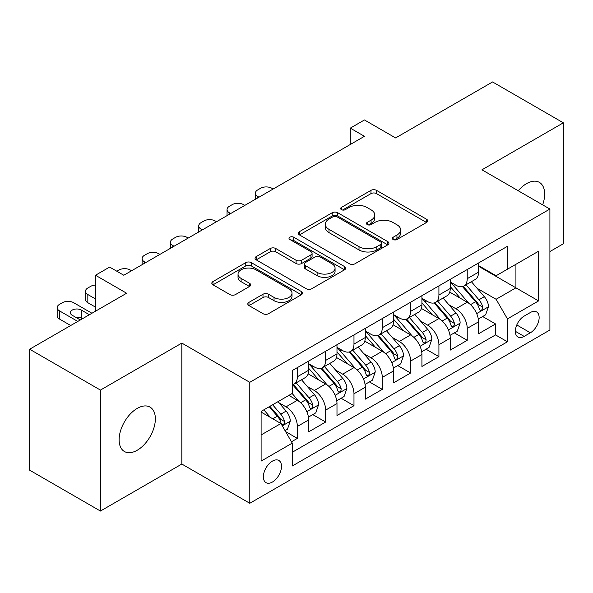 <?xml version="1.0" encoding="UTF-8"?>
<svg xmlns="http://www.w3.org/2000/svg" width="593" height="593" viewBox="0 0 593 593"><rect width="100%" height="100%" fill="white"/><g stroke="black" fill="none" stroke-linecap="round" stroke-linejoin="round"><path stroke-width="0.89" d="M393.129 239.498A2.75 1.586 0 0 0 397.021 239.498L426.545 222.449A3.929 2.268 0 0 0 427.694 220.848A3.929 2.268 0 0 0 426.545 219.24L376.525 190.36A3.929 2.268 0 0 0 370.966 190.36L341.435 207.409A2.75 1.586 0 0 0 340.627 208.528A2.75 1.586 0 0 0 341.435 209.655A2.75 1.586 0 0 0 345.326 209.655L349.151 207.446A12.579 7.264 0 0 1 366.934 207.446L371.099 209.855A12.579 7.264 0 0 1 374.783 214.992A12.579 7.264 0 0 1 371.099 220.122L367.282 222.331A2.75 1.586 0 0 0 366.474 223.45A2.75 1.586 0 0 0 367.282 224.577A2.75 1.586 0 0 0 371.174 224.577L374.991 222.368A12.579 7.264 0 0 1 392.781 222.368L396.947 224.777A12.579 7.264 0 0 1 400.631 229.914A12.579 7.264 0 0 1 396.947 235.043L393.129 237.252A2.75 1.586 0 0 0 392.321 238.371A2.75 1.586 0 0 0 393.129 239.498L393.129 237.252M137.242 450.235A25.625 14.795 120 0 0 153.98 427.657A25.625 14.795 120 0 0 150.051 407.124A25.625 14.795 120 0 0 137.242 408.392A25.625 14.795 120 0 0 120.498 430.97A25.625 14.795 120 0 0 124.426 451.51A25.625 14.795 120 0 0 137.242 450.235M542.647 204.859A25.625 14.795 120 0 0 539.356 182.362A25.625 14.795 120 0 0 526.54 183.63A25.625 14.795 120 0 0 518.23 190.761M272.432 482.035A12.816 7.398 120 0 0 280.808 470.738A12.816 7.398 120 0 0 278.843 460.472A12.816 7.398 120 0 0 272.432 461.109A12.816 7.398 120 0 0 264.063 472.399A12.816 7.398 120 0 0 266.027 482.665A12.816 7.398 120 0 0 272.432 482.035M248.964 302.356A3.929 2.268 0 0 0 247.807 303.957A3.929 2.268 0 0 0 248.964 305.565L262.995 313.667A3.929 2.268 0 0 0 268.555 313.667L301.348 294.736A3.929 2.268 0 0 0 302.497 293.127A3.929 2.268 0 0 0 301.348 291.526L251.321 262.64A3.929 2.268 0 0 0 245.761 262.64L212.969 281.579A3.929 2.268 0 0 0 211.82 283.18A3.929 2.268 0 0 0 212.969 284.788L229.921 294.573A3.929 2.268 0 0 0 235.48 294.573L249.52 286.471A3.929 2.268 0 0 0 250.669 284.862A3.929 2.268 0 0 0 249.52 283.261L241.106 278.406A10.511 6.071 0 0 1 238.03 274.114A10.511 6.071 0 0 1 244.524 268.51A10.511 6.071 0 0 1 255.976 269.822L288.91 288.835A10.511 6.071 0 0 1 291.993 293.127A10.511 6.071 0 0 1 285.5 298.739A10.511 6.071 0 0 1 274.04 297.419L268.555 294.254A3.929 2.268 0 0 0 262.995 294.254L248.964 302.356L248.964 305.565M549.904 251.551L563.35 243.782L563.35 122.818L492.568 81.953L395.598 137.939L364.45 119.956L350.293 128.132L364.45 136.308L123.789 275.248L109.631 267.072L95.48 275.248L95.48 311.214M100.432 390.083L100.432 511.047L181.836 464.052L181.836 343.088L100.432 390.083L29.65 349.218L126.62 293.231L95.48 275.248M181.836 343.088L249.786 382.315L549.904 209.047L549.904 330.012L249.786 503.279L249.786 382.315M563.35 122.818L481.953 169.813L549.904 209.047M349.425 263.766A3.929 2.268 0 0 0 354.985 263.766L387.778 244.835A3.929 2.268 0 0 0 388.926 243.226A3.929 2.268 0 0 0 387.778 241.625L337.751 212.746A3.929 2.268 0 0 0 332.199 212.746L299.398 231.678A3.929 2.268 0 0 0 298.249 233.279A3.929 2.268 0 0 0 299.398 234.887L349.425 263.766M290.911 240.091A2.75 1.586 0 0 1 293.705 240.484L293.705 237.215L344.563 266.576A3.929 2.268 0 0 1 345.712 268.177A3.929 2.268 0 0 1 344.563 269.785L311.77 288.717A3.929 2.268 0 0 1 306.21 288.717L256.183 259.838L256.183 256.628A3.929 2.268 0 0 0 255.034 258.229A3.929 2.268 0 0 0 256.183 259.838M256.183 256.628L270.223 248.526A3.929 2.268 0 0 1 275.782 248.526L296.07 260.238A3.929 2.268 0 0 0 301.622 260.238L310.932 254.864A3.929 2.268 0 0 0 312.088 253.255A3.929 2.268 0 0 0 310.932 251.654L289.814 239.461A2.75 1.586 0 0 1 289.006 238.334A2.75 1.586 0 0 1 290.703 236.866A2.75 1.586 0 0 1 293.705 237.215M100.432 511.047L29.65 470.182L29.65 349.218M291.474 441.778L297.352 438.39L285.596 431.6M278.918 402.736L286.026 406.835A16.018 9.243 60 0 1 297.352 426.456L308.671 419.918L308.671 431.845L325.661 422.038L312.778 414.603M307.226 386.384L314.334 390.49A16.018 9.243 60 0 1 325.661 410.104L336.987 403.566L336.987 415.5L353.977 405.694L341.094 398.259M335.542 370.039L342.65 374.146A16.018 9.243 60 0 1 353.977 393.759L365.303 387.222L365.303 399.156L382.285 389.349L369.409 381.907M363.857 353.695L370.966 357.801A16.018 9.243 60 0 1 382.285 377.415L393.611 370.877L393.611 382.811L410.601 373.004L397.718 365.562M392.166 337.35L399.274 341.449A16.018 9.243 60 0 1 410.601 361.07L421.927 354.532L421.927 366.467L438.916 356.652L426.033 349.218M420.481 321.006L427.59 325.105A16.018 9.243 60 0 1 438.916 344.726L450.243 338.18L450.243 350.115L467.225 340.308L467.225 328.374A16.018 9.243 -120 0 0 455.906 308.76L448.79 304.654M454.342 332.873L467.225 340.308M308.671 419.918A16.018 9.243 -120 0 0 297.352 400.297L288.858 395.398M336.987 403.566A16.018 9.243 -120 0 0 325.661 383.953L308.152 373.842M365.303 387.222A16.018 9.243 -120 0 0 353.977 367.608L336.468 357.497M393.611 370.877A16.018 9.243 -120 0 0 382.285 351.264L364.777 341.153M421.927 354.532A16.018 9.243 -120 0 0 410.601 334.912L393.092 324.808M450.243 338.18A16.018 9.243 -120 0 0 438.916 318.567L421.408 308.456M530.364 312.518L524.138 316.113A12.416 7.168 120 0 0 516.029 327.054A12.416 7.168 120 0 0 517.934 337.002A12.416 7.168 120 0 0 524.138 336.387L530.364 332.792A12.416 7.168 120 0 0 538.474 321.851A12.416 7.168 120 0 0 536.569 311.903A12.416 7.168 120 0 0 530.364 312.518M261.105 434.951L280.926 423.513L292.253 443.127L292.253 466.009L507.43 341.783L507.43 318.893L496.104 299.28L477.106 288.309M292.253 443.127L261.105 461.109L261.105 411.416L292.253 393.433L292.253 370.551L507.43 246.317L507.43 269.2L538.577 251.217L538.577 300.91L507.43 318.893M308.671 363.687L314.334 366.956A16.018 9.243 60 0 0 322.347 367.749L333.674 361.204A16.018 9.243 -120 0 0 336.987 353.873L336.987 344.718M336.987 347.335L342.65 350.604A16.018 9.243 60 0 0 350.656 351.397L361.982 344.859A16.018 9.243 -120 0 0 365.303 337.528L365.303 328.374M365.303 330.99L370.966 334.259A16.018 9.243 60 0 0 378.971 335.052L390.298 328.515A16.018 9.243 -120 0 0 393.611 321.184L393.611 312.029M393.611 314.646L399.274 317.915A16.018 9.243 60 0 0 407.287 318.708L418.606 312.17A16.018 9.243 -120 0 0 421.927 304.839L421.927 295.685M421.927 298.301L427.59 301.57A16.018 9.243 60 0 0 435.596 302.363L446.922 295.825A16.018 9.243 -120 0 0 450.243 288.487L450.243 279.333M292.253 452.281L495.54 334.912L495.54 323.963L478.551 333.77L478.551 321.836A16.018 9.243 -120 0 0 467.225 302.222L449.716 292.112M450.243 281.949L455.906 285.218A16.018 9.243 -120 0 0 463.911 286.011A16.018 9.243 -120 0 0 467.225 278.68L467.225 269.526M463.911 286.011L475.238 279.473A16.018 9.243 -120 0 0 478.551 272.143L478.551 262.988M297.352 367.608L297.352 376.763A16.018 9.243 60 0 1 294.032 384.094A16.018 9.243 60 0 1 292.253 384.738M294.032 384.094L305.358 377.556A16.018 9.243 -120 0 0 308.671 370.225L308.671 361.07M325.661 351.256L325.661 360.411A16.018 9.243 60 0 1 322.347 367.749M353.977 334.912L353.977 344.066A16.018 9.243 60 0 1 350.656 351.397M382.285 318.567L382.285 327.721A16.018 9.243 60 0 1 378.971 335.052M410.601 302.222L410.601 311.377A16.018 9.243 60 0 1 407.287 318.708M438.916 285.87L438.916 295.025A16.018 9.243 60 0 1 435.596 302.363M438.916 344.726L438.916 356.652M410.601 361.07L410.601 373.004M382.285 377.415L382.285 389.349M353.977 393.759L353.977 405.694M325.661 410.104L325.661 422.038M297.352 426.456L297.352 438.39M280.926 423.513L261.105 412.068M496.104 299.28L515.925 287.835L515.925 264.3L538.577 251.217M478.551 266.257L538.577 300.91M478.551 265.605L496.104 275.738L507.43 269.2M181.836 464.052L249.786 503.279M350.293 128.132L350.293 144.477M482.658 316.521L495.54 323.963M495.54 334.912L507.43 341.783M394.226 239.883L396.947 238.312A12.579 7.264 0 0 0 400.631 233.182L400.631 229.914M374.783 214.992L374.783 218.261A12.579 7.264 0 0 1 371.099 223.391L368.379 224.962M426.493 222.479L376.525 193.629A3.929 2.268 0 0 0 370.966 193.629L342.532 210.041M387.726 244.865L337.751 216.015A3.929 2.268 0 0 0 332.199 216.015L299.45 234.917M380.832 244.353A2.75 1.586 0 0 0 381.633 243.226A2.75 1.586 0 0 0 380.832 242.107L336.92 216.756A2.75 1.586 0 0 0 333.029 216.756L328.996 219.084A12.579 7.264 0 0 0 325.312 224.213A12.579 7.264 0 0 0 328.996 229.35L359.017 246.681A12.579 7.264 0 0 0 376.8 246.681L380.832 244.353L380.832 247.622A2.75 1.586 0 0 0 381.633 246.495L381.633 243.226M325.312 224.213L325.312 227.482A12.579 7.264 0 0 0 328.996 232.619L328.996 229.35M380.832 247.622L376.8 249.949A12.579 7.264 0 0 1 359.017 249.949L328.996 232.619M256.235 259.867L270.223 251.795L270.223 248.526M312.088 253.255L312.088 256.524A3.929 2.268 0 0 1 310.932 258.133L301.622 263.507A3.929 2.268 0 0 1 296.07 263.507L275.782 251.795A3.929 2.268 0 0 0 270.223 251.795M293.705 240.484L344.511 269.815M317.122 272.387A10.511 6.071 0 0 0 328.574 273.707A10.511 6.071 0 0 0 335.067 268.095A10.511 6.071 0 0 0 331.984 263.803L320.383 257.11A3.929 2.268 0 0 0 314.824 257.11L305.514 262.484A3.929 2.268 0 0 0 304.365 264.085A3.929 2.268 0 0 0 305.514 265.694L317.122 272.387L317.122 275.656A10.511 6.071 0 0 0 328.574 276.975A10.511 6.071 0 0 0 335.067 271.364L335.067 268.095M304.365 264.085L304.365 267.354A3.929 2.268 0 0 0 305.514 268.963L305.514 265.694M317.122 275.656L305.514 268.963M291.993 293.127L291.993 296.396A10.511 6.071 0 0 1 285.5 302.007A10.511 6.071 0 0 1 274.04 300.688L268.555 297.523A3.929 2.268 0 0 0 262.995 297.523L249.016 305.595M238.03 274.114L238.03 277.383A10.511 6.071 0 0 0 241.106 281.675L241.106 278.406M249.468 286.501L241.106 281.675M301.296 294.765L251.321 265.909A3.929 2.268 0 0 0 245.761 265.909L213.02 284.818M478.314 319.034L485.63 314.809L488.462 306.633A10.607 6.123 -120 0 0 484.325 296.67L471.391 281.697M258.985 197.195L257.71 196.461A8.005 4.625 0 0 1 255.368 193.192A8.005 4.625 0 0 1 257.71 189.923L260.542 188.285A8.005 4.625 0 0 1 271.868 188.285L273.143 189.026M468.804 303.26L453.46 285.492A30.628 17.686 -120 0 0 450.243 282.127M460.39 298.272L451.807 288.339A25.425 14.677 -120 0 0 450.243 286.627M462.466 286.589L475.549 301.741A10.607 6.123 60 0 1 479.337 309.049L480.108 310.309L481.538 310.102L482.502 308.938L482.732 307.085A10.607 6.123 -120 0 0 478.951 299.776L466.016 284.803M463.237 286.345L477.298 302.623A5.404 3.121 60 0 1 478.662 304.735L482.732 307.085M449.998 335.379L457.314 331.153L460.146 322.977A10.607 6.123 -120 0 0 456.017 313.015L443.082 298.042M230.67 213.539L229.395 212.805A8.005 4.625 0 0 1 227.052 209.537A8.005 4.625 0 0 1 229.395 206.268L232.226 204.637A8.005 4.625 0 0 1 243.553 204.637L244.827 205.371M440.488 319.605L425.144 301.837A30.628 17.686 -120 0 0 421.927 298.472M432.075 314.616L423.491 304.683A25.425 14.677 -120 0 0 421.927 302.979M434.158 302.934L447.241 318.085A10.607 6.123 60 0 1 451.021 325.394L451.792 326.654L453.23 326.454L454.186 325.283L454.416 323.43A10.607 6.123 -120 0 0 450.636 316.121L437.701 301.148M434.921 302.689L448.983 318.967A5.404 3.121 60 0 1 450.346 321.08L454.416 323.43M421.69 351.723L429.006 347.498L431.837 339.329A10.607 6.123 -120 0 0 427.701 329.367L414.766 314.386M202.361 229.891L201.086 229.15A8.005 4.625 0 0 1 198.737 225.881A8.005 4.625 0 0 1 201.086 222.612L203.918 220.981A8.005 4.625 0 0 1 215.244 220.981L216.512 221.715M412.172 335.949L396.836 318.189A30.628 17.686 -120 0 0 393.611 314.816M403.759 330.968L395.183 321.028A25.425 14.677 -120 0 0 393.611 319.323M405.842 319.286L418.925 334.43A10.607 6.123 60 0 1 422.713 341.738L423.484 342.999L424.914 342.798L425.878 341.627L426.108 339.782A10.607 6.123 -120 0 0 422.327 332.473L409.385 317.492M406.613 319.034L420.667 335.312A5.404 3.121 60 0 1 422.031 337.424L426.108 339.782M393.374 368.075L400.69 363.85L403.522 355.674A10.607 6.123 -120 0 0 399.393 345.712L386.451 330.731M174.046 246.236L172.771 245.502A8.005 4.625 0 0 1 170.428 242.233A8.005 4.625 0 0 1 172.771 238.964L175.602 237.326A8.005 4.625 0 0 1 186.928 237.326L188.203 238.06M383.864 352.294L368.52 334.534A30.628 17.686 -120 0 0 365.303 331.168M375.451 347.313L366.867 337.373A25.425 14.677 -120 0 0 365.303 335.668M377.526 335.631L390.617 350.774A10.607 6.123 60 0 1 394.397 358.09L395.168 359.343L396.598 359.143L397.562 357.979L397.792 356.126A10.607 6.123 -120 0 0 394.011 348.817L381.077 333.837M378.297 335.379L392.358 351.656A5.404 3.121 60 0 1 393.722 353.776L397.792 356.126M365.066 384.42L372.382 380.195L375.206 372.019A10.607 6.123 -120 0 0 371.077 362.056L358.142 347.083M145.73 262.58L144.462 261.847A8.005 4.625 0 0 1 142.112 258.578A8.005 4.625 0 0 1 144.462 255.309L147.294 253.671A8.005 4.625 0 0 1 158.613 253.671L159.888 254.404M355.548 368.638L340.204 350.878A30.628 17.686 -120 0 0 336.987 347.513M347.135 363.657L338.551 353.724A25.425 14.677 -120 0 0 336.987 352.012M349.218 351.975L362.301 367.126A10.607 6.123 60 0 1 366.081 374.435L366.852 375.695L368.29 375.488L369.246 374.324L369.483 372.471A10.607 6.123 -120 0 0 365.696 365.162L352.761 350.189M349.989 351.731L364.043 368.008A5.404 3.121 60 0 1 365.407 370.121L369.483 372.471M336.75 400.764L344.066 396.539L346.898 388.363A10.607 6.123 -120 0 0 342.761 378.401L329.827 363.427M116.858 271.246L118.978 270.023A8.005 4.625 0 0 1 130.304 270.023L131.579 270.756M327.232 384.99L311.896 367.223A30.628 17.686 -120 0 0 308.671 363.857M318.819 380.002L310.243 370.069A25.425 14.677 -120 0 0 308.671 368.364M320.902 368.32L333.985 383.471A10.607 6.123 60 0 1 337.773 390.78L338.544 392.04L339.974 391.84L340.938 390.668L341.168 388.815A10.607 6.123 -120 0 0 337.387 381.507L324.445 366.533M321.673 368.075L335.734 384.353A5.404 3.121 60 0 1 337.091 386.466L341.168 388.815M308.434 417.109L315.75 412.884L318.582 404.715A10.607 6.123 -120 0 0 314.453 394.753L301.518 379.772M298.924 401.335L292.149 393.493M95.48 298.954L87.831 294.536L87.831 302.712A8.005 4.625 180 0 1 85.488 299.443L85.488 291.267A8.005 4.625 0 0 0 87.831 294.536M95.48 307.122L87.831 302.712M290.511 396.354L289.406 395.079M292.586 384.664L305.677 399.815A10.607 6.123 60 0 1 309.457 407.124L310.228 408.384L311.666 408.184L312.622 407.013L312.852 405.167A10.607 6.123 -120 0 0 309.072 397.859L296.137 382.878M293.357 384.42L307.419 400.698A5.404 3.121 60 0 1 308.783 402.81L312.852 405.167M95.48 285.04A8.005 4.625 0 0 0 90.662 286.367L87.831 287.998A8.005 4.625 0 0 0 85.488 291.267M285.033 430.622L287.442 429.236L290.274 421.06A10.607 6.123 -120 0 0 286.137 411.097L277.991 401.669M77.779 321.428L59.522 310.888A8.005 4.625 0 0 1 57.173 307.619A8.005 4.625 0 0 1 59.522 304.35L62.354 302.712A8.005 4.625 0 0 1 73.68 302.712L91.937 313.252M270.393 417.428L263.841 409.837M70.7 325.513L59.522 319.056A8.005 4.625 180 0 1 57.173 315.787L57.173 307.619M262.195 412.698L261.105 411.438M82.308 318.812L81.323 318.241A6.404 3.699 0 0 0 75.593 317.225M269.215 406.731L277.361 416.16A10.607 6.123 60 0 1 281.141 423.476L281.92 424.729L283.35 424.529L284.306 423.365L284.544 421.512A10.607 6.123 -120 0 0 280.756 414.203L272.617 404.774M269.874 406.353L279.103 417.042A5.404 3.121 60 0 1 280.467 419.162L284.544 421.512M89.387 314.727L81.323 310.065A6.404 3.699 0 0 0 74.34 309.264A6.404 3.699 0 0 0 70.382 312.681A6.404 3.699 0 0 0 72.264 315.298L80.329 319.953M286.026 406.835L297.352 400.297M314.334 390.49L325.661 383.953M342.65 374.146L353.977 367.608M370.966 357.801L382.285 351.264M399.274 341.449L410.601 334.912M427.59 325.105L438.916 318.567M455.906 308.76L467.225 302.222M467.225 278.68L478.551 272.143M297.352 376.763L308.671 370.225M325.661 360.411L336.987 353.873M353.977 344.066L365.303 337.528M382.285 327.721L393.611 321.184M410.601 311.377L421.927 304.839M438.916 295.025L450.243 288.487M467.225 328.374L478.551 321.836M516.785 324.949L530.364 332.792M515.361 331.317L524.138 336.387M396.947 238.312L396.947 235.043M367.282 224.577L367.282 222.331M371.099 223.391L371.099 220.122M341.435 209.655L341.435 207.409M370.966 193.629L370.966 190.36M376.525 193.629L376.525 190.36M426.545 222.449L426.545 219.24M299.398 234.887L299.398 231.678M332.199 216.015L332.199 212.746M337.751 216.015L337.751 212.746M387.778 244.835L387.778 241.625M359.017 249.949L359.017 246.681M376.8 249.949L376.8 246.681M275.782 251.795L275.782 248.526M296.07 263.507L296.07 260.238M301.622 263.507L301.622 260.238M310.932 258.133L310.932 254.864M344.563 269.785L344.563 266.576M262.995 297.523L262.995 294.254M268.555 297.523L268.555 294.254M274.04 300.688L274.04 297.419M249.52 286.471L249.52 283.261M212.969 284.788L212.969 281.579M245.761 265.909L245.761 262.64M251.321 265.909L251.321 262.64M301.348 294.736L301.348 291.526M257.71 196.461L257.71 197.929M476.698 313.593L488.395 306.84M453.46 285.492L454.92 284.655M478.951 299.776L484.325 296.67M470.494 304.661L475.549 301.741M229.395 212.805L229.395 214.281M448.382 329.938L460.079 323.185M425.144 301.837L426.604 300.999M450.636 316.121L456.017 313.015M442.178 321.006L447.241 318.085M201.086 229.15L201.086 230.625M420.074 346.282L431.763 339.53M396.836 318.189L398.288 317.344M422.327 332.473L427.701 329.367M413.862 337.35L418.925 334.43M172.771 245.502L172.771 246.97M391.758 362.627L403.455 355.882M368.52 334.534L369.98 333.689M394.011 348.817L399.393 345.712M385.554 353.702L390.617 350.774M144.462 261.847L144.462 263.314M363.442 378.979L375.139 372.226M340.204 350.878L341.664 350.04M365.696 365.162L371.077 362.056M357.238 370.047L362.301 367.126M335.134 395.323L346.823 388.571M311.896 367.223L313.356 366.385M337.387 381.507L342.761 378.401M328.93 386.391L333.985 383.471M306.818 411.668L318.515 404.915M309.072 397.859L314.453 394.753M300.614 402.736L305.677 399.815M59.522 310.888L59.522 319.056M282.275 425.841L290.199 421.267M280.756 414.203L286.137 411.097M272.78 418.806L277.361 416.16M81.323 318.241L81.323 310.065M255.368 193.192L255.368 199.285M227.052 209.537L227.052 215.63M198.737 225.881L198.737 231.974M170.428 242.233L170.428 248.326M142.112 258.578L142.112 264.671"/></g></svg>
